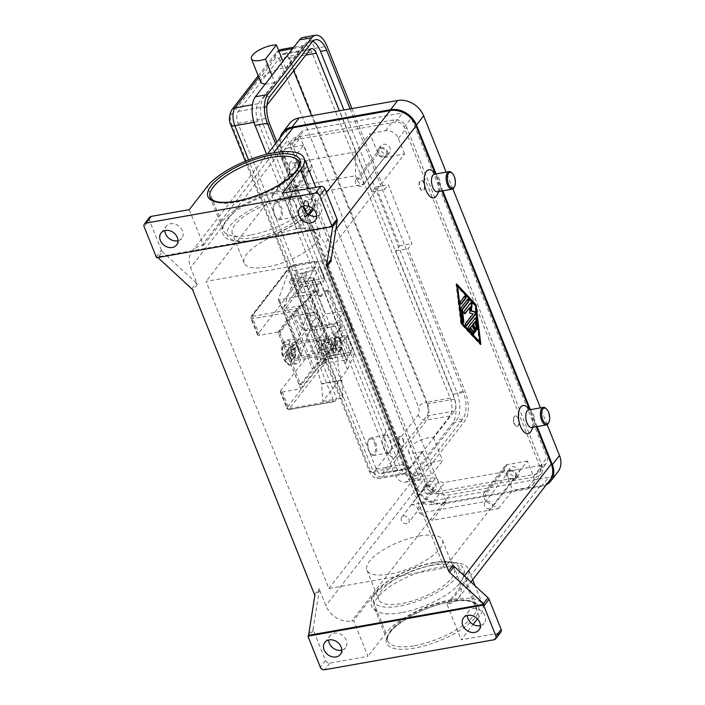 <?xml version="1.0" encoding="UTF-8"?>
<svg xmlns="http://www.w3.org/2000/svg" width="705" height="705" viewBox="0 0 705 705"><rect width="100%" height="100%" fill="white"/><g stroke="black" fill="none" stroke-linecap="round" stroke-linejoin="round"><path stroke-width="0.53" stroke-dasharray="3.52 2.64" d="M250.372 235.109A47.746 16.691 158.2 0 1 223.397 230.447A47.746 16.691 158.2 0 1 229.9 216.224A47.746 16.691 158.2 0 1 285.093 190.324A47.746 16.691 158.2 0 1 297.545 189.169A47.746 16.691 158.2 0 1 312.059 194.985A47.746 16.691 158.2 0 1 295.025 217.431A47.746 16.691 158.2 0 1 250.372 235.109M340.392 340.903A6.239 2.996 -100 0 1 340.647 348.684A6.239 2.996 -100 0 1 335.853 346.754A6.239 2.996 -100 0 1 335.395 339.466A6.239 2.996 -100 0 1 338.823 338.391A6.239 2.996 -100 0 1 340.392 340.903M339.951 340.621A7.129 3.419 -100 0 1 340.233 349.521A7.129 3.419 -100 0 1 338.594 350.984A7.129 3.419 -100 0 1 334.76 347.309A7.129 3.419 -100 0 1 336.109 336.937A7.129 3.419 -100 0 1 338.153 337.757A7.129 3.419 -100 0 1 339.951 340.621M290.451 357.312A12.479 5.984 80 0 0 297.157 363.745A12.479 5.984 80 0 0 299.528 345.609A12.479 5.984 80 0 0 292.813 339.167A12.479 5.984 80 0 0 290.451 357.312M285.825 358.131A12.479 5.984 80 0 0 286.494 359.62L284.952 359.894L284.071 359.321L287.252 355.205L289.931 361.894L291.227 360.22L288.548 353.54L294.716 352.447L296.012 350.773L293.677 350.35L295.474 348.032A12.479 5.984 80 0 0 294.901 346.428A12.479 5.984 80 0 0 294.232 344.93L290.495 346.322L287.314 350.438L284.635 343.749L283.339 345.424L286.019 352.103L292.178 351.019L290.883 352.685L287.05 354.201L285.252 356.519A12.479 5.984 80 0 0 285.825 358.131M288.548 353.54L291.738 349.424L295.474 348.032M335.527 347.168A7.129 3.419 -100 0 1 336.884 336.805A7.129 3.419 -100 0 1 340.718 340.48A7.129 3.419 -100 0 1 339.369 350.852A7.129 3.419 -100 0 1 335.527 347.168M334.655 336.805L334.567 336.488A2.494 1.41 -97 0 1 334.443 334.796A2.494 1.41 -97 0 1 334.972 333.509L336.435 333.333A2.494 1.41 83 0 0 335.906 334.611A2.494 1.41 83 0 0 336.029 336.311L337.307 340.885A2.494 1.41 -97 0 1 337.439 342.586A2.494 1.41 -97 0 1 336.911 343.864L335.739 344.014L335.924 341.053L334.655 336.805L318.105 295.421L315.117 290.989L311.751 295.016A1.78 0.626 158.2 0 1 309.892 296.047L330.98 348.781A1.78 0.626 -21.8 0 0 332.848 347.741L335.739 344.014M328.909 291.394L327.455 291.57A2.494 1.41 83 0 0 326.503 290.389A2.494 1.41 83 0 0 326.01 290.301A2.494 1.41 83 0 0 325.446 290.601L326.908 290.425A2.494 1.41 -97 0 1 327.473 290.116A2.494 1.41 -97 0 1 327.966 290.204A2.494 1.41 -97 0 1 328.909 291.394L342.066 324.265A2.494 1.41 -97 0 1 342.348 326.159A2.494 1.41 -97 0 1 341.793 327.649L340.33 327.825A2.494 1.41 83 0 0 340.885 326.336A2.494 1.41 83 0 0 340.603 324.45L342.066 324.265M314.65 291.28L315.814 291.139L297.598 310.447A106.085 37.092 -21.8 0 0 293.121 315.62L280.793 331.509A2.494 1.199 80 0 0 280.405 332.971A2.494 1.199 80 0 0 280.757 334.849L300.11 383.238L298.567 383.511A2.494 1.199 80 0 0 299.449 384.701A2.494 1.199 80 0 0 299.916 384.798A2.494 1.199 80 0 0 300.348 384.516L301.89 384.243L314.201 368.354A106.085 37.092 158.2 0 1 318.686 363.181L336.911 343.864M300.11 383.238A2.494 1.199 80 0 0 300.991 384.437A2.494 1.199 80 0 0 301.449 384.525A2.494 1.199 80 0 0 301.89 384.243M280.793 331.509L279.25 331.782A2.494 1.199 80 0 0 278.863 333.245A2.494 1.199 80 0 0 279.215 335.122L280.757 334.849M315.814 291.139A2.494 1.41 -97 0 1 316.378 290.83A2.494 1.41 -97 0 1 316.748 290.865A2.494 1.41 -97 0 1 317.655 291.747L319.709 295.501A2.494 1.41 83 0 0 320.608 296.373A2.494 1.41 83 0 0 320.978 296.417A2.494 1.41 83 0 0 321.542 296.109L320.079 296.285A2.494 1.41 -97 0 1 319.524 296.594A2.494 1.41 -97 0 1 319.145 296.558A2.494 1.41 -97 0 1 318.246 295.677L318.105 295.421M334.849 401.436A1.78 0.855 -100 0 1 334.531 401.647A1.78 0.855 -100 0 1 334.205 401.577A1.78 0.855 -100 0 1 333.58 400.722L288.9 408.627A1.78 0.855 80 0 0 289.526 409.482A1.78 0.855 80 0 0 289.852 409.552A1.78 0.855 80 0 0 290.169 409.349L334.849 401.436L336.787 398.933L342.956 397.84L341.758 380.11A28.526 13.677 -100 0 1 337.774 358.642A28.526 13.677 -100 0 1 342.207 341.916L352.579 328.539L345.38 310.544L335.007 323.921A28.526 13.677 -100 0 1 330.055 327.199A28.526 13.677 -100 0 1 324.767 326.115A28.526 13.677 -100 0 1 314.712 312.491L305.732 304.789L342.956 397.84M318.255 261.67L293.765 266.005A3.569 1.243 -21.8 0 0 289.385 268.226L251.13 317.55A1.78 1.436 37.8 0 1 252.055 315.725L290.301 266.402A1.78 0.626 158.2 0 1 292.496 265.291L317.479 260.718L318.255 261.67L324.899 278.263L300.4 282.599A3.569 1.243 -21.8 0 0 296.021 284.82L257.774 334.144A3.569 1.243 -21.8 0 0 257.545 334.928A3.569 1.243 -21.8 0 0 259.555 335.272L278.043 332.002L300.744 388.763L282.256 392.033A3.569 1.243 158.2 0 1 280.246 391.689A3.569 1.243 158.2 0 1 280.475 390.914L318.722 341.581A3.569 1.243 158.2 0 1 323.101 339.361L347.6 335.025L354.236 351.619L354.5 353.954L329.711 358.343A1.78 0.626 -21.8 0 0 327.525 359.453L289.27 408.785A1.78 0.626 -21.8 0 0 290.169 409.349M257.774 334.144L251.13 317.55A3.569 1.243 -21.8 0 0 250.901 318.334A3.569 1.243 -21.8 0 0 252.919 318.678L297.598 310.773A1.78 0.855 -100 0 1 297.351 309.433A1.78 0.855 -100 0 1 297.625 308.385L252.945 316.289A1.78 0.626 158.2 0 1 252.055 315.725M314.589 312.174L294.523 316.06A28.526 13.677 80 0 0 304.586 329.684A28.526 13.677 80 0 0 309.874 330.768A28.526 13.677 80 0 0 314.827 327.499L325.199 314.122L345.38 310.544M352.579 328.539L332.39 332.108L322.018 345.485A28.526 13.677 80 0 0 317.594 362.211A28.526 13.677 80 0 0 321.577 383.679L322.767 401.409L347.406 369.64L354.5 353.954M489.922 508.913A4.389 3.534 37.8 0 1 485.26 506.913A4.389 3.534 37.8 0 1 484.925 502.409A4.389 3.534 37.8 0 1 486.873 501.281A4.389 3.534 37.8 0 1 491.526 503.273A4.389 3.534 37.8 0 1 491.861 507.785A4.389 3.534 37.8 0 1 489.922 508.913M516.254 476.457A5.525 4.45 -142.2 0 0 518.695 475.038A5.525 4.45 -142.2 0 0 518.272 469.354A5.525 4.45 -142.2 0 0 512.403 466.842A5.525 4.45 -142.2 0 0 509.962 468.261A5.525 4.45 -142.2 0 0 510.385 473.945A5.525 4.45 -142.2 0 0 516.254 476.457M509.812 470.182A5.525 4.45 37.8 0 1 515.681 472.702A5.525 4.45 37.8 0 1 516.104 478.378A5.525 4.45 37.8 0 1 513.654 479.805A5.525 4.45 37.8 0 1 507.785 477.285A5.525 4.45 37.8 0 1 507.362 471.61A5.525 4.45 37.8 0 1 509.812 470.182M510.209 471.178A4.389 3.534 37.8 0 1 514.861 473.178A4.389 3.534 37.8 0 1 515.196 477.682A4.389 3.534 37.8 0 1 513.258 478.81A4.389 3.534 37.8 0 1 508.605 476.818A4.389 3.534 37.8 0 1 508.27 472.306A4.389 3.534 37.8 0 1 510.209 471.178M277.7 201.04A4.389 3.534 37.8 0 1 273.046 199.048A4.389 3.534 37.8 0 1 272.712 194.536A4.389 3.534 37.8 0 1 274.65 193.408A4.389 3.534 37.8 0 1 279.303 195.408A4.389 3.534 37.8 0 1 279.638 199.912A4.389 3.534 37.8 0 1 277.7 201.04M304.031 168.592A5.525 4.45 -142.2 0 0 306.472 167.173A5.525 4.45 -142.2 0 0 306.049 161.489A5.525 4.45 -142.2 0 0 300.18 158.977A5.525 4.45 -142.2 0 0 297.739 160.396A5.525 4.45 -142.2 0 0 298.162 166.08A5.525 4.45 -142.2 0 0 304.031 168.592M297.589 162.317A5.525 4.45 37.8 0 1 303.458 164.838A5.525 4.45 37.8 0 1 303.881 170.513A5.525 4.45 37.8 0 1 301.432 171.932A5.525 4.45 37.8 0 1 295.571 169.42A5.525 4.45 37.8 0 1 295.148 163.745A5.525 4.45 37.8 0 1 297.589 162.317M297.986 163.313A4.389 3.534 37.8 0 1 302.648 165.305A4.389 3.534 37.8 0 1 302.983 169.817A4.389 3.534 37.8 0 1 301.035 170.945A4.389 3.534 37.8 0 1 296.382 168.944A4.389 3.534 37.8 0 1 296.047 164.441A4.389 3.534 37.8 0 1 297.986 163.313M406.723 523.63A4.389 3.534 37.8 0 1 402.07 521.638A4.389 3.534 37.8 0 1 401.735 517.126A4.389 3.534 37.8 0 1 403.674 515.998A4.389 3.534 37.8 0 1 408.327 517.999A4.389 3.534 37.8 0 1 408.662 522.502A4.389 3.534 37.8 0 1 406.723 523.63M433.055 491.182A5.525 4.45 -142.2 0 0 435.496 489.755A5.525 4.45 -142.2 0 0 435.073 484.079A5.525 4.45 -142.2 0 0 429.213 481.559A5.525 4.45 -142.2 0 0 426.763 482.987A5.525 4.45 -142.2 0 0 427.186 488.662A5.525 4.45 -142.2 0 0 433.055 491.182M426.613 484.908A5.525 4.45 37.8 0 1 432.482 487.419A5.525 4.45 37.8 0 1 432.905 493.103A5.525 4.45 37.8 0 1 430.464 494.522A5.525 4.45 37.8 0 1 424.595 492.011A5.525 4.45 37.8 0 1 424.172 486.327A5.525 4.45 37.8 0 1 426.613 484.908M427.01 485.904A4.389 3.534 37.8 0 1 431.671 487.895A4.389 3.534 37.8 0 1 432.006 492.407A4.389 3.534 37.8 0 1 430.068 493.526A4.389 3.534 37.8 0 1 425.406 491.535A4.389 3.534 37.8 0 1 425.071 487.032A4.389 3.534 37.8 0 1 427.01 485.904M360.898 186.323A4.389 3.534 37.8 0 1 356.236 184.322A4.389 3.534 37.8 0 1 355.902 179.819A4.389 3.534 37.8 0 1 357.84 178.691A4.389 3.534 37.8 0 1 362.502 180.683A4.389 3.534 37.8 0 1 362.837 185.195A4.389 3.534 37.8 0 1 360.898 186.323M387.221 153.866A5.525 4.45 -142.2 0 0 389.671 152.447A5.525 4.45 -142.2 0 0 389.248 146.772A5.525 4.45 -142.2 0 0 383.379 144.252A5.525 4.45 -142.2 0 0 380.929 145.679A5.525 4.45 -142.2 0 0 381.352 151.355A5.525 4.45 -142.2 0 0 387.221 153.866M380.788 147.601A5.525 4.45 37.8 0 1 386.648 150.112A5.525 4.45 37.8 0 1 387.071 155.796A5.525 4.45 37.8 0 1 384.63 157.215A5.525 4.45 37.8 0 1 378.761 154.703A5.525 4.45 37.8 0 1 378.338 149.019A5.525 4.45 37.8 0 1 380.788 147.601M381.185 148.588A4.389 3.534 37.8 0 1 385.838 150.588A4.389 3.534 37.8 0 1 386.173 155.091A4.389 3.534 37.8 0 1 384.234 156.219A4.389 3.534 37.8 0 1 379.581 154.228A4.389 3.534 37.8 0 1 379.246 149.716A4.389 3.534 37.8 0 1 381.185 148.588M296.726 292.434A7.129 2.494 158.2 0 0 300.753 293.13A7.129 2.494 158.2 0 0 308.446 289.755A7.129 2.494 -21.8 0 0 310.006 287.746A7.129 2.494 -21.8 0 0 309.971 287.138A7.129 2.494 -21.8 0 0 303.194 287.182A7.129 2.494 -21.8 0 0 296.69 291.835L291.729 279.427A7.129 2.494 158.2 0 1 292.223 278.475A7.129 2.494 158.2 0 1 300.973 274.042A7.129 2.494 158.2 0 1 305.009 274.73A7.129 2.494 158.2 0 1 305.045 275.338A7.129 2.494 158.2 0 1 303.485 277.347L335.739 357.99A7.129 2.494 -21.8 0 0 337.298 355.99A7.129 2.494 -21.8 0 0 337.263 355.382A7.129 2.494 -21.8 0 0 333.236 354.685A7.129 2.494 -21.8 0 0 324.476 359.118A7.129 2.494 -21.8 0 0 323.983 360.07L319.021 347.662A7.129 2.494 158.2 0 1 325.525 343.018A7.129 2.494 158.2 0 1 332.302 342.974A7.129 2.494 158.2 0 1 332.337 343.582A7.129 2.494 158.2 0 1 330.777 345.582A7.129 2.494 -21.8 0 1 323.084 348.966A7.129 2.494 -21.8 0 1 319.057 348.27A7.129 2.494 -21.8 0 1 319.021 347.662L296.69 291.835A7.129 2.494 158.2 0 0 296.726 292.434L319.057 348.27M433.434 462.216A16.048 5.614 -21.8 0 0 417.66 474.447A16.048 5.614 -21.8 0 0 431.68 474.765L442.678 460.576A16.048 5.614 -21.8 0 0 433.434 462.216M260.718 82.071A16.048 5.614 158.2 0 1 276.492 69.839A16.048 5.614 158.2 0 1 285.736 68.2L302.278 46.865A13.369 6.415 -100 0 1 304.604 45.331A13.369 6.415 -100 0 1 311.795 52.232L450.125 398.078A13.369 6.415 -100 0 1 449.913 415.985L433.372 437.312A16.048 5.614 -21.8 0 0 424.128 438.951A16.048 5.614 -21.8 0 0 408.354 451.182A16.048 5.614 -21.8 0 0 422.374 451.5L431.68 474.765M285.736 68.2L282.943 61.22M271.945 75.409L274.738 82.388L258.197 103.723A13.369 6.415 -100 0 0 257.986 121.621L315.981 266.631L292.875 270.72A7.129 2.494 158.2 0 1 289.279 270.517A7.129 2.494 158.2 0 1 289.041 270.323L293.386 281.18A7.129 2.494 -21.8 0 0 293.615 281.374A7.129 2.494 -21.8 0 0 297.219 281.577L304.921 280.22L283.674 307.618L297.316 341.74L318.563 314.333L310.861 315.699A7.129 2.494 158.2 0 1 307.265 315.488A7.129 2.494 158.2 0 1 307.027 315.302L311.372 326.159A7.129 2.494 -21.8 0 0 311.61 326.344A7.129 2.494 -21.8 0 0 315.205 326.556L338.312 322.467L396.316 467.477L373.209 471.566A7.129 2.494 158.2 0 1 369.605 471.354A7.129 2.494 158.2 0 1 369.173 470.87A7.129 2.494 158.2 0 1 369.64 469.31A6.239 2.996 80 0 0 374.073 471.812L418.162 414.954A6.239 2.996 80 0 0 418.259 406.6L279.929 60.753A7.129 2.494 158.2 0 1 283.569 58.066A7.129 2.494 158.2 0 1 288.689 56.321L427.019 402.167A7.129 2.494 -21.8 0 0 421.898 403.921A7.129 2.494 -21.8 0 0 418.259 406.6M375.571 442.493A8.918 4.274 -100 0 1 373.879 455.448A8.918 4.274 -100 0 1 371.324 454.434A8.918 4.274 -100 0 1 369.085 450.848A8.918 4.274 -100 0 1 368.724 439.726A8.918 4.274 -100 0 1 370.768 437.893A8.918 4.274 -100 0 1 375.571 442.493M374.47 443.048A8.019 3.851 -100 0 1 375.069 452.407A8.019 3.851 -100 0 1 370.654 453.791A8.019 3.851 -100 0 1 368.636 450.574A8.019 3.851 -100 0 1 368.318 440.555A8.019 3.851 -100 0 1 374.47 443.048M390.2 439.902A8.918 4.274 -100 0 1 388.517 452.857A8.918 4.274 -100 0 1 385.961 451.843A8.918 4.274 -100 0 1 383.723 448.265A8.918 4.274 -100 0 1 383.361 437.135A8.918 4.274 -100 0 1 385.406 435.302A8.918 4.274 -100 0 1 390.2 439.902M386.402 449.949A14.267 6.838 80 0 0 389.988 455.677A14.267 6.838 80 0 0 397.832 453.227A14.267 6.838 80 0 0 396.774 436.571A14.267 6.838 80 0 0 385.82 432.147A14.267 6.838 80 0 0 386.402 449.949M403.084 439.065A5.349 2.564 -100 0 1 402.07 446.838A5.349 2.564 -100 0 1 399.189 444.079A5.349 2.564 -100 0 1 400.202 436.307A5.349 2.564 -100 0 1 403.084 439.065M402.775 439.118A5.349 2.564 -100 0 1 401.762 446.891A5.349 2.564 -100 0 1 398.88 444.132A5.349 2.564 -100 0 1 399.894 436.36A5.349 2.564 -100 0 1 402.775 439.118M545.873 408.38A8.918 4.274 -100 0 1 548.12 411.958A8.918 4.274 -100 0 1 548.481 423.088M528.688 409.949A8.918 4.274 -100 0 1 531.244 410.971A8.918 4.274 -100 0 1 533.482 414.549A8.918 4.274 -100 0 1 533.844 425.67A8.918 4.274 -100 0 1 531.799 427.503M527.217 407.129A14.267 6.838 -100 0 1 530.803 412.857A14.267 6.838 -100 0 1 531.385 430.658M514.121 423.74A5.349 2.564 -100 0 1 515.135 415.968A5.349 2.564 -100 0 1 518.016 418.726A5.349 2.564 -100 0 1 517.003 426.507A5.349 2.564 -100 0 1 514.121 423.74M518.325 418.673A5.349 2.564 80 0 0 515.443 415.915A5.349 2.564 80 0 0 514.43 423.687A5.349 2.564 80 0 0 517.311 426.446A5.349 2.564 80 0 0 518.325 418.673M274.8 215.113A8.918 4.274 80 0 0 277.039 218.691A8.918 4.274 80 0 0 279.594 219.713A8.918 4.274 80 0 0 281.277 206.75A8.918 4.274 80 0 0 276.483 202.159A8.918 4.274 80 0 0 274.439 203.992A8.918 4.274 80 0 0 274.8 215.113M274.351 214.831A8.019 3.851 80 0 0 276.369 218.056A8.019 3.851 80 0 0 280.775 216.673A8.019 3.851 80 0 0 280.185 207.305A8.019 3.851 80 0 0 274.025 204.82A8.019 3.851 80 0 0 274.351 214.831M289.429 212.522A8.918 4.274 80 0 0 291.676 216.1A8.918 4.274 80 0 0 294.223 217.122A8.918 4.274 80 0 0 295.915 204.168A8.918 4.274 80 0 0 291.121 199.568A8.918 4.274 80 0 0 289.076 201.401A8.918 4.274 80 0 0 289.429 212.522M292.108 214.214A14.267 6.838 80 0 0 295.695 219.942A14.267 6.838 80 0 0 303.538 217.484A14.267 6.838 80 0 0 302.48 200.837A14.267 6.838 80 0 0 291.535 196.413A14.267 6.838 80 0 0 292.108 214.214M304.904 208.345A5.349 2.564 80 0 0 307.777 211.103A5.349 2.564 80 0 0 308.79 203.331A5.349 2.564 80 0 0 305.917 200.572A5.349 2.564 80 0 0 304.904 208.345M308.482 203.384A5.349 2.564 -100 0 1 307.468 211.156A5.349 2.564 -100 0 1 304.595 208.398A5.349 2.564 -100 0 1 305.609 200.625A5.349 2.564 -100 0 1 308.482 203.384M454.187 187.345A8.918 4.274 80 0 0 453.835 176.224A8.918 4.274 80 0 0 451.588 172.646M437.505 191.769A8.918 4.274 80 0 0 439.559 189.936A8.918 4.274 80 0 0 439.197 178.814A8.918 4.274 80 0 0 436.95 175.228A8.918 4.274 80 0 0 434.403 174.214M432.932 171.394A14.267 6.838 -100 0 1 436.518 177.122A14.267 6.838 -100 0 1 437.091 194.924M423.723 182.992A5.349 2.564 80 0 0 420.85 180.233A5.349 2.564 80 0 0 419.836 188.006A5.349 2.564 80 0 0 422.709 190.764A5.349 2.564 80 0 0 423.723 182.992M424.031 182.939A5.349 2.564 80 0 0 421.158 180.18A5.349 2.564 80 0 0 420.145 187.953A5.349 2.564 80 0 0 423.018 190.711A5.349 2.564 80 0 0 424.031 182.939M401.392 612.698A47.746 16.691 158.2 0 1 388.94 613.852A47.746 16.691 158.2 0 1 374.425 608.036A47.746 16.691 158.2 0 1 391.46 585.591A47.746 16.691 158.2 0 1 436.122 567.913A47.746 16.691 158.2 0 1 463.088 572.575A47.746 16.691 158.2 0 1 456.584 586.798A47.746 16.691 158.2 0 1 401.392 612.698M419.422 536.003A40.617 14.197 158.2 0 1 442.361 539.968A40.617 14.197 158.2 0 1 427.873 559.065A40.617 14.197 158.2 0 1 389.883 574.099A40.617 14.197 158.2 0 1 366.944 570.134A40.617 14.197 158.2 0 1 381.44 551.037A40.617 14.197 158.2 0 1 419.422 536.003M431.213 565.472A40.617 14.197 158.2 0 1 454.152 569.437A40.617 14.197 158.2 0 1 439.656 588.525A40.617 14.197 158.2 0 1 401.674 603.559A40.617 14.197 158.2 0 1 378.735 599.602A40.617 14.197 158.2 0 1 393.223 580.506A40.617 14.197 158.2 0 1 431.213 565.472M296.602 228.922A40.617 14.197 -21.8 0 0 258.612 243.956A40.617 14.197 -21.8 0 0 244.124 263.053A40.617 14.197 -21.8 0 0 267.063 267.019A40.617 14.197 -21.8 0 0 305.045 251.985A40.617 14.197 -21.8 0 0 319.541 232.888A40.617 14.197 -21.8 0 0 296.602 228.922M255.28 237.55A40.617 14.197 158.2 0 1 232.333 233.584A40.617 14.197 158.2 0 1 246.829 214.496A40.617 14.197 158.2 0 1 284.811 199.453A40.617 14.197 158.2 0 1 307.759 203.419A40.617 14.197 158.2 0 1 293.262 222.516A40.617 14.197 158.2 0 1 255.28 237.55M494.108 639.761L499.299 633.072A3.569 2.873 -142.2 0 0 500.876 632.156M325.498 660.506A3.569 2.873 -142.2 0 0 327.279 662.541A3.569 2.873 -142.2 0 0 329.825 663.061L367.904 656.32L353.637 620.656L351.76 620.982A21.397 17.22 37.8 0 1 325.833 605.648L319.057 588.71A3.569 2.873 37.8 0 1 319.277 589.53A3.569 2.873 37.8 0 1 319.268 590.332L313.223 628.693A3.569 2.873 -142.2 0 0 313.214 629.495A3.569 2.873 -142.2 0 0 313.425 630.314L325.498 660.506L320.317 667.194M156.219 256.92L161.41 250.231A3.569 2.873 -142.2 0 0 161.833 251.015A3.569 2.873 -142.2 0 0 162.441 251.711L157.902 257.563M149.592 217.316A3.569 2.873 -142.2 0 0 149.354 217.695A3.569 2.873 -142.2 0 0 149.328 220.048L144.146 226.737M191.804 288.856L196.343 283.005A3.569 2.873 37.8 0 1 196.951 283.701A3.569 2.873 37.8 0 1 197.374 284.485L190.597 267.548A21.397 17.22 37.8 0 1 192.183 251.165A21.397 17.22 37.8 0 1 201.648 245.666L203.525 245.331L189.257 209.658M177.968 240.705A9.808 7.896 -142.2 0 0 181.775 238.299A9.808 7.896 -142.2 0 0 181.026 228.217A9.808 7.896 -142.2 0 0 170.61 223.758A9.808 7.896 -142.2 0 0 166.274 226.279A9.808 7.896 -142.2 0 0 164.891 230.561M480.396 625.608A9.808 7.896 -142.2 0 0 484.194 623.194A9.808 7.896 -142.2 0 0 483.445 613.121A9.808 7.896 -142.2 0 0 473.029 608.662A9.808 7.896 -142.2 0 0 468.693 611.182A9.808 7.896 -142.2 0 0 467.309 615.465M316.624 216.171A9.808 7.896 -142.2 0 0 320.431 213.756A9.808 7.896 -142.2 0 0 319.682 203.683A9.808 7.896 -142.2 0 0 309.266 199.224A9.808 7.896 -142.2 0 0 304.93 201.745A9.808 7.896 -142.2 0 0 303.547 206.019M341.731 650.142A9.808 7.896 -142.2 0 0 345.538 647.736A9.808 7.896 -142.2 0 0 344.789 637.655A9.808 7.896 -142.2 0 0 334.373 633.196A9.808 7.896 -142.2 0 0 330.037 635.716A9.808 7.896 -142.2 0 0 328.653 639.999M332.725 225.864L157.312 256.902L156.669 257.739M157.858 257.528A3.569 2.873 37.8 0 1 157.312 256.902M283.595 133.28A21.397 17.22 -142.2 0 0 282.009 149.654L417.237 487.754A21.397 17.22 -142.2 0 0 443.172 503.097L540.233 485.921A21.397 17.22 -142.2 0 0 549.697 480.422M161.41 250.231L149.328 220.048M477.452 618.867L479.224 616.584A53.985 18.876 -21.8 0 0 482.696 604.793A53.985 18.876 -21.8 0 0 439.118 602.625A53.985 18.876 -21.8 0 0 385.917 633.099L367.904 656.32M499.299 633.072L461.211 639.814L473.134 624.436M453.095 564.996L459.863 581.925A21.397 17.22 37.8 0 1 458.285 598.307A21.397 17.22 37.8 0 1 448.821 603.806L446.944 604.141L461.211 639.814M536.346 426.701L529.314 409.138M442.053 190.967L435.029 173.395M282.555 193.152L296.823 228.825L298.708 228.49A21.397 17.22 37.8 0 1 324.635 243.833L331.412 260.762M203.525 245.331L221.537 222.11A53.985 18.876 158.2 0 1 274.73 191.637A53.985 18.876 158.2 0 1 318.308 193.804A53.985 18.876 158.2 0 1 314.835 205.596L312.632 208.442M308.147 214.214L296.823 228.825M446.944 604.141L464.956 580.911A53.985 18.876 -21.8 0 0 468.428 569.12A53.985 18.876 -21.8 0 0 424.851 566.952A53.985 18.876 -21.8 0 0 371.65 597.426L353.637 620.656M321.595 260.973L444.423 568.054L328.874 588.499L206.045 281.418L321.595 260.973L404.582 153.954L384.551 157.497A5.349 4.309 37.8 0 1 378.065 153.664L370.002 133.501L355.743 151.892L289.491 163.622L289.217 187.486L291.077 192.139A5.349 4.309 37.8 0 1 290.68 196.237A5.349 4.309 37.8 0 1 288.31 197.612L363.806 184.252A5.349 4.309 37.8 0 1 357.32 180.418L355.461 175.765L355.743 151.892M196.343 283.005L162.441 251.711M289.217 187.486L355.461 175.765M411.138 504.692A5.349 4.309 37.8 0 1 417.616 508.525L419.484 513.178L485.727 501.458L483.868 496.805A5.349 4.309 37.8 0 1 484.264 492.707A5.349 4.309 37.8 0 1 486.626 491.332L411.138 504.692L431.883 477.937A5.349 4.309 37.8 0 1 438.369 481.771L446.432 501.934L432.165 520.325L498.417 508.605L485.727 501.458M419.484 513.178L432.165 520.325M498.417 508.605L512.676 490.213L528.08 487.481A10.698 8.61 -142.2 0 0 532.813 484.732A10.698 8.61 -142.2 0 0 533.606 476.545L527.402 461.035L444.423 568.054M439.453 493.791L536.514 476.615A10.698 8.61 -142.2 0 0 541.246 473.866A10.698 8.61 -142.2 0 0 542.03 465.67L406.803 127.579A10.698 8.61 -142.2 0 0 393.839 119.903L296.779 137.078A10.698 8.61 -142.2 0 0 292.046 139.828A10.698 8.61 -142.2 0 0 291.253 148.024L426.481 486.115A10.698 8.61 -142.2 0 0 439.453 493.791L431.019 504.657L446.432 501.934M527.402 461.035L507.371 464.577A5.349 4.309 -142.2 0 0 505.009 465.952A5.349 4.309 -142.2 0 0 504.613 470.05L512.676 490.213M422.374 451.5L405.833 472.835A13.369 6.415 -100 0 1 403.507 474.368A13.369 6.415 -100 0 1 396.316 467.477M274.738 82.388A16.048 5.614 158.2 0 1 265.265 84.018M315.981 266.631L313.064 270.394L266.64 154.316M303.203 37.427A21.397 10.258 -100 0 1 314.712 48.469L372.09 191.927L375.976 186.904L399.55 245.842L395.664 250.857L453.042 394.315A21.397 10.258 -100 0 1 452.707 422.965L408.618 479.814A21.397 10.258 -100 0 1 404.908 482.273A21.397 10.258 -100 0 1 393.399 471.24L335.395 326.23L338.312 322.467M433.372 437.312L442.678 460.576M312.747 41.304A20.507 9.835 80 0 0 309.477 40.802A20.507 9.835 80 0 0 305.917 43.155L263.776 97.501A20.507 9.835 80 0 0 263.458 124.952L399.929 466.146A20.507 9.835 80 0 0 410.953 476.721A20.507 9.835 80 0 0 414.514 474.368L456.655 420.021A20.507 9.835 80 0 0 456.981 392.57L343.961 110.006M350.121 108.914L463.141 391.478A20.507 9.835 -100 0 1 462.815 418.929L420.682 473.275A20.507 9.835 -100 0 1 417.113 475.628A20.507 9.835 -100 0 1 406.089 465.062L276.862 141.961M266.957 105.16L265.908 106.508A8.918 4.274 80 0 0 265.767 118.44L404.097 464.295A8.918 4.274 80 0 0 408.891 468.896A8.918 4.274 80 0 0 410.442 467.864L454.522 411.015A8.918 4.274 80 0 0 454.663 399.083L339.369 110.817M293.641 70.738L288.601 58.136A8.918 4.274 80 0 0 283.807 53.536A8.918 4.274 80 0 0 282.264 54.558L238.175 111.416A8.918 4.274 80 0 0 238.034 123.349L376.364 469.204A8.918 4.274 80 0 0 381.158 473.795A8.918 4.274 80 0 0 382.709 472.773L426.798 415.924A8.918 4.274 80 0 0 426.939 403.983L311.636 115.726M372.09 191.927L384.419 189.742L388.305 184.728L411.879 243.657L407.983 248.68L465.371 392.139A21.397 10.258 -100 0 1 465.036 420.779L420.947 477.637A21.397 10.258 -100 0 1 417.228 480.087A21.397 10.258 -100 0 1 405.727 469.054L275.567 143.635M351.954 108.588L384.419 189.742M395.664 250.857L407.983 248.68M399.55 245.842L411.879 243.657M375.976 186.904L388.305 184.728M311.372 326.159L300.683 355.258A1.78 0.626 -21.8 0 0 300.674 355.461A1.78 0.626 -21.8 0 0 301.678 355.637L331.279 350.403A1.78 0.626 -21.8 0 0 333.465 349.292L342.718 337.263L316.739 341.722L327.693 327.587L335.395 326.23M297.316 341.74L307.027 315.302M313.064 270.394L305.362 271.76L294.408 285.886L320.387 281.436L311.134 293.465A1.78 0.626 158.2 0 1 308.949 294.567L279.347 299.81A1.78 0.626 158.2 0 1 278.343 299.634A1.78 0.626 158.2 0 1 278.352 299.431L289.041 270.323M304.921 280.22L318.563 314.333M293.386 281.18L283.674 307.618M316.739 341.722L294.408 285.886M327.693 327.587L305.362 271.76M300.744 388.763L315.012 370.372L314.21 368.345L292.311 313.61L278.043 332.002M330.98 348.781L317.224 363.357A107.865 37.717 -21.8 0 0 312.403 368.962L300.348 384.516M320.079 296.285L325.446 290.601M327.455 291.57L340.603 324.45M340.33 327.825L334.972 333.509M279.25 331.782L291.315 316.228A107.865 37.717 158.2 0 1 296.135 310.623L309.892 296.047M293.677 350.35L292.434 347.248L294.769 347.671L293.474 349.345L287.314 350.438M293.474 349.345L292.231 346.243L284.635 343.749M291.227 360.22L295.959 355.549L294.716 352.447M283.339 345.424L290.936 347.918L292.178 351.019M295.959 355.549L289.931 361.894M286.494 359.62L288.292 357.303L292.117 355.787L293.421 354.121L287.252 355.205M293.421 354.121L294.655 357.224M290.936 347.918L292.231 346.243M286.019 352.103L282.705 356.598C280.414 351.152 281.674 341.238 286.653 340.259A12.479 5.984 -100 0 1 292.698 345.203M293.932 348.305A12.479 5.984 -100 0 1 290.998 364.837C289.702 366.106 287.358 364.406 283.956 359.735L284.071 359.321A10.698 5.129 -100 0 0 291.006 362.123A10.698 5.129 -100 0 0 291.738 349.424M290.495 346.322A10.698 5.129 -100 0 0 283.56 343.52A10.698 5.129 -100 0 0 282.828 356.219L283.71 356.792L285.252 356.519M287.05 354.201L288.292 357.303M292.117 355.787L290.883 352.685M294.769 347.671L296.012 350.773M294.232 344.93L292.434 347.248M288.354 147.953A10.698 8.61 -142.2 0 0 283.621 150.703A10.698 8.61 -142.2 0 0 282.828 158.889L289.032 174.399L309.063 170.857A5.349 4.309 -142.2 0 0 311.425 169.482A5.349 4.309 -142.2 0 0 311.821 165.384L303.758 145.221L288.354 147.953L296.779 137.078M289.64 123.437A21.397 17.22 -142.2 0 0 288.063 139.819L423.908 479.471A21.397 17.22 -142.2 0 0 449.843 494.813L548.446 477.364A21.397 17.22 -142.2 0 0 557.911 471.857M547.159 424.648L540.444 407.869M452.866 188.905L446.159 172.135M436.236 477.285A7.129 5.737 -142.2 0 0 444.881 482.405L543.485 464.956A7.129 5.737 -142.2 0 0 546.639 463.123A7.129 5.737 -142.2 0 0 547.159 457.66L411.315 118.008A7.129 5.737 -142.2 0 0 402.67 112.897L304.067 130.346A7.129 5.737 -142.2 0 0 300.912 132.179A7.129 5.737 -142.2 0 0 300.392 137.642L436.236 477.285L429.107 486.485L293.254 146.834A7.129 5.737 37.8 0 1 293.782 141.379A7.129 5.737 37.8 0 1 296.937 139.546L395.54 122.097A7.129 5.737 37.8 0 1 404.185 127.208L540.03 466.86A7.129 5.737 37.8 0 1 539.501 472.315A7.129 5.737 37.8 0 1 536.355 474.148L437.752 491.596A7.129 5.737 37.8 0 1 429.107 486.485M279.947 137.977A21.397 17.22 -142.2 0 0 280.934 149.019L416.778 488.662A21.397 17.22 -142.2 0 0 442.714 504.004L541.317 486.556A21.397 17.22 -142.2 0 0 546.243 484.873M537.113 426.569L530.354 409.658M442.828 190.826L436.06 173.915M469.724 306.983L469.107 313.073L472.517 313.963L465.044 323.604A1.339 0.643 80 0 0 464.939 325.146A1.339 0.643 80 0 0 465.741 326.08A1.339 0.643 80 0 0 465.97 325.93L466.023 325.869M470.861 302.683A1.339 0.643 80 0 0 470.526 302.568A1.339 0.643 80 0 0 470.297 302.727L463.626 311.337A1.339 0.643 80 0 0 463.52 312.87A1.339 0.643 80 0 0 464.322 313.813A1.339 0.643 80 0 0 464.551 313.663L464.604 313.593M469.724 312.967L469.107 313.073M473.134 313.857L472.517 313.963M467.732 299.317A1.339 0.643 80 0 0 467.397 299.202A1.339 0.643 80 0 0 467.168 299.361L460.55 307.891A1.339 0.643 80 0 0 460.356 309.019L461.872 321.524A1.339 0.643 80 0 0 462.762 322.881A1.339 0.643 80 0 0 463.035 322.661M456.761 284.864L456.038 284.089L460.841 323.736L480.228 344.569L480.123 343.688M479.303 342.242L474.87 305.644L456.972 286.415M456.655 283.974L456.038 284.089M480.845 344.463L480.228 344.569M461.458 323.621L460.841 323.736M475.487 305.538L474.87 305.644M464.745 296.109A1.339 0.643 80 0 0 464.41 296.003A1.339 0.643 80 0 0 464.181 296.153L459.81 301.793A1.339 0.643 80 0 0 459.704 303.335A1.339 0.643 80 0 0 460.506 304.278A1.339 0.643 80 0 0 460.735 304.119L460.788 304.058M475.32 318.087A1.339 0.643 80 0 0 474.994 317.973A1.339 0.643 80 0 0 474.756 318.131L468.023 326.812A1.339 0.643 80 0 0 468.305 329.094L472.782 333.906A1.339 0.643 80 0 0 473.196 334.099A1.339 0.643 80 0 0 473.478 333.879M471.839 325.419L474.165 331.235A1.339 0.643 80 0 0 474.879 331.932A1.339 0.643 80 0 0 475.161 331.711M474.844 321.542L475.681 328.407A1.339 0.643 80 0 0 476.562 329.764A1.339 0.643 80 0 0 476.844 329.535M289.491 163.622L303.758 145.221M404.582 153.954L398.378 138.444A10.698 8.61 -142.2 0 0 385.415 130.778L370.002 133.501M289.032 174.399L206.045 281.418M328.874 588.499L411.852 481.48L418.056 496.99A10.698 8.61 -142.2 0 0 431.019 504.657M411.852 481.48L431.883 477.937M305.732 304.789L299.572 305.873L336.787 398.933L322.767 401.409M332.39 332.108L347.406 369.64M294.399 315.752L285.551 308.358L310.182 276.589L325.199 314.122M321.7 383.987L341.881 380.418M285.551 308.358L299.572 305.873L297.625 308.385M317.285 260.903L310.182 276.589M297.598 310.773L333.58 400.722M324.538 279.048L323.049 282.062A1.78 0.626 158.2 0 1 320.766 283.322L299.59 287.067L294.408 293.756L318.149 290.566A1.78 0.626 158.2 0 1 319.021 290.76A1.78 0.626 158.2 0 1 319.004 290.998L317.303 294.761L312.218 282.044L319.453 266.331L324.538 279.048L324.899 278.263M347.107 335.836L352.333 348.526L345.23 364.212L340.004 351.522L341.705 347.759A1.78 0.626 -21.8 0 0 341.731 347.521A1.78 0.626 -21.8 0 0 340.85 347.327L317.109 350.526L322.291 343.837L343.467 340.083A1.78 0.626 -21.8 0 0 345.75 338.823L347.107 335.836L352.192 348.552L350.834 351.539A1.78 0.626 158.2 0 1 348.552 352.808L327.384 356.554L322.194 363.242L345.935 360.052A1.78 0.626 158.2 0 1 346.816 360.246A1.78 0.626 158.2 0 1 346.789 360.484L345.089 364.238M347.6 335.025L347.248 335.809M315.012 370.372L334.135 352.562L340.004 351.522M334.135 352.562L311.434 295.792L292.311 313.61M317.303 294.761L311.434 295.792M312.218 282.044L313.919 278.281A1.78 0.626 -21.8 0 0 313.937 278.043A1.78 0.626 -21.8 0 0 313.064 277.849L289.314 281.039L294.505 274.351L315.681 270.605A1.78 0.626 -21.8 0 0 317.964 269.345L319.453 266.331M322.291 343.837L327.384 356.554M317.109 350.526L322.194 363.242M289.314 281.039L294.408 293.756M294.505 274.351L299.59 287.067M324.397 279.074L319.312 266.358M323.983 360.07L335.739 357.99M303.485 277.347L291.729 279.427M298.567 383.511L279.215 335.122M326.908 290.425L321.542 296.109M336.435 333.333L341.793 327.649M325.639 349.645A8.918 4.274 -100 0 1 327.332 336.682A8.918 4.274 -100 0 1 332.125 341.282A8.918 4.274 -100 0 1 330.433 354.236A8.918 4.274 -100 0 1 325.639 349.645M298.224 347.274A8.918 4.274 80 0 0 293.43 342.683A8.918 4.274 80 0 0 291.747 355.637A8.918 4.274 80 0 0 296.541 360.237A8.918 4.274 80 0 0 298.224 347.274M331.473 342.119A7.129 3.419 -100 0 1 330.125 352.482A7.129 3.419 -100 0 1 326.292 348.808A7.129 3.419 -100 0 1 327.64 338.435A7.129 3.419 -100 0 1 331.473 342.119M297.58 348.111A7.129 3.419 -100 0 1 296.232 358.484A7.129 3.419 -100 0 1 292.39 354.8A7.129 3.419 -100 0 1 293.747 344.437A7.129 3.419 -100 0 1 297.58 348.111M433.152 562.96A45.966 16.074 158.2 0 1 456.161 577.492A45.966 16.074 158.2 0 1 399.726 606.071A45.966 16.074 158.2 0 1 376.726 591.548A45.966 16.074 158.2 0 1 433.152 562.96M297.157 363.745L290.998 364.837A12.479 5.984 -100 0 1 284.952 359.894M318.722 341.581L325.366 358.175A1.78 1.436 -142.2 0 0 327.525 359.453M282.256 392.033L288.9 408.627A3.569 1.243 158.2 0 1 286.882 408.283A3.569 1.243 158.2 0 1 287.111 407.508A1.78 1.436 -142.2 0 0 289.27 408.785M323.101 339.361L329.737 355.954A1.78 0.855 -100 0 1 329.993 357.294A1.78 0.855 -100 0 1 329.711 358.343M290.301 266.402A1.78 1.436 -142.2 0 0 289.385 268.226L296.021 284.82M259.555 335.272L252.919 318.678A1.78 0.855 -100 0 1 252.672 317.338A1.78 0.855 -100 0 1 252.945 316.289M292.496 265.291A1.78 0.855 -100 0 1 292.804 265.089A1.78 0.855 -100 0 1 293.13 265.15A1.78 0.855 -100 0 1 293.765 266.005L300.4 282.599M335.007 323.921L314.827 327.499M322.018 345.485L342.207 341.916M450.125 398.078L427.019 402.167A13.369 6.415 -100 0 1 426.807 420.074L382.718 476.924A13.369 6.415 -100 0 1 380.4 478.457A13.369 6.415 -100 0 1 373.209 471.566L315.205 326.556M310.861 315.699L297.219 281.577M279.929 60.753A6.239 2.996 80 0 0 275.488 58.251L231.407 115.109A6.239 2.996 80 0 0 231.302 123.463A7.129 2.494 -21.8 0 0 230.843 125.014M231.302 123.463L369.64 469.31M275.488 58.251A7.129 5.737 37.8 0 1 275.54 53.545A7.129 5.737 37.8 0 1 276.016 52.787A7.129 5.737 37.8 0 1 278.863 51.016M231.407 115.109A7.129 5.737 37.8 0 1 231.451 110.394A7.129 5.737 37.8 0 1 231.927 109.645M405.833 472.835L382.718 476.924A7.129 5.737 37.8 0 1 377.633 475.875A7.129 5.737 37.8 0 1 374.073 471.812M449.913 415.985L426.807 420.074A7.129 5.737 37.8 0 1 421.722 419.026A7.129 5.737 37.8 0 1 418.162 414.954M286.759 196.951A45.966 16.074 158.2 0 1 309.768 211.474A45.966 16.074 158.2 0 1 253.333 240.061A45.966 16.074 158.2 0 1 230.332 225.529A45.966 16.074 158.2 0 1 286.759 196.951M414.584 645.683A47.746 16.691 -21.8 0 0 459.246 628.005A47.746 16.691 -21.8 0 0 476.28 605.56A47.746 16.691 -21.8 0 0 449.314 600.898A47.746 16.691 -21.8 0 0 404.652 618.576A47.746 16.691 -21.8 0 0 387.618 641.021A47.746 16.691 -21.8 0 0 414.584 645.683M414.558 648.071A49.526 17.317 158.2 0 1 389.768 632.411A49.526 17.317 158.2 0 1 450.583 601.612A49.526 17.317 158.2 0 1 475.364 617.272A49.526 17.317 158.2 0 1 414.558 648.071M312.059 194.985L298.867 162A47.746 16.691 158.2 0 1 281.833 184.446A47.746 16.691 158.2 0 1 237.18 202.124A47.746 16.691 158.2 0 1 210.205 197.462L223.397 230.447M319.268 590.332L314.73 596.183M308.684 634.544L313.223 628.693M313.425 630.314L308.244 637.003M197.374 284.485L192.835 290.337M417.237 487.754L325.833 605.648M314.518 594.562L319.057 588.71M282.009 149.654L190.597 267.548M329.825 663.061L324.635 669.75M335.906 229.301L324.635 243.833M464.454 576.003L459.863 581.925M314.835 205.596L308.059 188.64M540.233 485.921L448.821 603.806M443.172 503.097L351.76 620.982M479.224 616.584L464.956 580.911M221.537 222.11L207.27 186.437M385.917 633.099L371.65 597.426M326.459 192.703L313.575 209.315M309.231 214.919L298.708 228.49M201.648 245.666L273.611 152.853M378.065 153.664L357.32 180.418M384.551 157.497L363.806 184.252M438.369 481.771L417.616 508.525M528.08 487.481L536.514 476.615M504.613 470.05L483.868 496.805M281.489 49.42A13.369 6.415 -100 0 1 288.689 56.321L311.795 52.232M258.788 77.242L278.951 51.236M292.875 270.72L248.583 159.991M257.986 121.621L253.994 122.326M258.197 103.723L252.434 104.737M292.769 48.548L302.278 46.865M269.618 123.86L263.458 124.952M406.089 465.062L399.929 466.146M420.682 473.275L414.514 474.368M462.815 418.929L456.655 420.021M463.141 391.478L456.981 392.57M312.077 42.062L305.917 43.155M269.945 96.409L263.776 97.501M376.364 469.204L404.097 464.295M238.034 123.349L265.767 118.44M382.709 472.773L410.442 467.864M426.798 415.924L454.522 411.015M426.939 403.983L454.663 399.083M314.712 48.469L327.041 46.283M453.042 394.315L465.371 392.139M452.707 422.965L465.036 420.779M408.618 479.814L420.947 477.637M393.399 471.24L405.727 469.054M288.601 58.136L305.776 55.096M238.175 111.416L265.908 106.508M282.264 54.558L309.988 49.65M300.683 355.258L278.352 299.431M333.465 349.292L332.848 347.741M342.674 337.422L320.343 281.586M311.751 295.016L311.134 293.465M301.678 355.637L279.347 299.81M331.279 350.403L308.949 294.567M342.313 337.193L319.982 281.365M296.135 310.623L317.224 363.357M335.924 341.053L337.307 340.885M283.71 356.792A12.479 5.984 -100 0 1 286.653 340.259L292.813 339.167M282.828 158.889L291.253 148.024M533.606 476.545L542.03 465.67M416.778 488.662L423.908 479.471M280.934 149.019L288.063 139.819M541.317 486.556L548.446 477.364M442.714 504.004L449.843 494.813M293.254 146.834L300.392 137.642M296.937 139.546L304.067 130.346M395.54 122.097L402.67 112.897M404.185 127.208L411.315 118.008M540.03 466.86L547.159 457.66M536.355 474.148L543.485 464.956M437.752 491.596L444.881 482.405M464.242 311.222L463.626 311.337M470.914 302.612L470.297 302.727M465.661 323.498L465.044 323.604M467.776 299.246L467.168 299.361M462.489 321.418L461.872 321.524M460.973 308.913L460.356 309.019M461.158 307.785L460.55 307.891M460.427 301.687L459.81 301.793M464.798 296.047L464.181 296.153M475.373 318.017L474.756 318.131M476.289 328.292L475.681 328.407M474.782 331.13L474.165 331.235M473.39 333.8L472.782 333.906M468.922 328.988L468.305 329.094M468.64 326.697L468.023 326.812M385.415 130.778L393.839 119.903M311.821 165.384L291.077 192.139M309.063 170.857L288.31 197.612M418.056 496.99L426.481 486.115M507.371 464.577L486.626 491.332M398.378 138.444L406.803 127.579M294.523 316.06L314.712 312.491M341.758 380.11L321.577 383.679M280.475 390.914L287.111 407.508L325.366 358.175A3.569 1.243 158.2 0 1 329.737 355.954L354.236 351.619M343.467 340.083L348.552 352.808M345.75 338.823L350.834 351.539M340.85 347.327L345.935 360.052M341.705 347.759L346.789 360.484M313.919 278.281L319.004 290.998M313.064 277.849L318.149 290.566M315.681 270.605L320.766 283.322M317.964 269.345L323.049 282.062M291.315 316.228L312.403 368.962M297.598 310.447L318.686 363.181M317.655 291.747L316.263 291.914M318.246 295.677L319.709 295.501M336.029 336.311L334.567 336.488M388.94 613.852C384.172 614.548 372.31 611.076 371.694 606.009C365.375 590.534 403.815 567.551 433.778 562.555C441.092 561.25 447.358 561.039 452.548 561.911L457.122 563.189C459.748 563.974 461.925 565.992 463.67 569.226C466.719 573.315 460.515 584.013 456.584 586.798M229.9 216.224C225.811 219.281 219.863 229.451 222.815 233.796C224.569 237.039 226.754 239.057 229.389 239.841L234.042 241.128C239.215 241.982 245.446 241.762 252.716 240.467C282.67 235.444 321.119 212.513 314.791 197.012C313.937 191.822 302.621 188.561 297.545 189.169M340.647 348.684L340.233 349.521M336.884 336.805L336.109 336.937M326.01 290.301L327.473 290.116M299.916 384.798L301.449 384.525M320.978 296.417L319.524 296.594M315.117 290.989L316.378 290.83M280.246 391.689L286.882 408.283C287.887 409.579 288.874 410.002 289.852 409.552L334.531 401.647M257.545 334.928L250.901 318.334L251.262 316.184L289.517 266.86L292.804 265.089L317.479 260.718M330.055 327.199L309.874 330.768M518.695 475.038L516.104 478.378M515.196 477.682L491.861 507.785M306.472 167.173L303.881 170.513M302.983 169.817L279.638 199.912M435.496 489.755L432.905 493.103M432.006 492.407L408.662 522.502M389.671 152.447L387.071 155.796M386.173 155.091L362.837 185.195M305.009 274.73L309.971 287.138M332.302 342.974L337.263 355.382M408.354 451.182L417.66 474.447M245.358 161.286L369.173 470.87C369.332 472.024 370.654 473.901 373.139 476.492C373.218 477.444 375.633 478.096 380.4 478.457L403.507 474.368M370.654 453.791L371.324 454.434M388.517 452.857L373.879 455.448M385.961 451.843L389.988 455.677M529.94 409.728L531.244 410.971M277.039 218.691L276.369 218.056M294.223 217.122L279.594 219.713M295.695 219.942L291.676 216.1M436.95 175.228L435.655 173.994M442.361 539.968L454.152 569.437M244.124 263.053L232.333 233.584M463.088 572.575L476.28 605.56C476.351 604.749 475.038 603.621 472.324 602.176C467.582 600.272 460.224 600.149 450.266 601.814C435.672 604.582 421.625 609.869 408.133 617.703L397.426 625.106C392.623 629.107 389.521 632.711 388.111 635.919C387.186 638.8 387.019 640.501 387.618 641.021L374.425 608.036M161.084 232.967L166.274 226.279M463.511 617.871L468.693 611.182M299.748 208.433L304.93 201.745M324.846 642.405L330.037 635.716M340.348 654.425L345.538 647.736M315.241 220.445L320.431 213.756M479.003 629.882L484.194 623.194M176.585 244.987L181.775 238.299M458.285 598.307L470.94 581.986M307.759 203.419L319.541 232.888M366.944 570.134L378.735 599.602M482.696 604.793L475.117 585.846M472.676 579.748L468.428 569.12M318.308 193.804L315.708 187.283M439.559 189.936L438.757 191.549M289.076 201.401L291.535 196.413M276.483 202.159L291.121 199.568M274.025 204.82L274.439 203.992M533.844 425.67L533.05 427.283M383.361 437.135L385.82 432.147M385.406 435.302L370.768 437.893M368.318 440.555L368.724 439.726M258.197 75.77L276.016 52.787L278.642 50.469M417.113 475.628L410.953 476.721M315.646 39.709L309.477 40.802M381.158 473.795L408.891 468.896M404.908 482.273L417.228 480.087M283.807 53.536L311.539 48.627M304.604 45.331L293.782 47.244M278.343 299.634L300.674 355.461M320.387 281.436L342.718 337.263M192.183 251.165L267.424 154.122M283.621 150.703L292.046 139.828M532.813 484.732L541.246 473.866M293.782 141.379L300.912 132.179M539.501 472.315L546.639 463.123M464.939 313.707L464.322 313.813M471.143 302.463L470.526 302.568M466.358 325.974L465.741 326.08M468.014 299.096L467.397 299.202M463.379 322.767L462.762 322.881M461.123 304.163L460.506 304.278M465.027 295.888L464.41 296.003M475.602 317.867L474.994 317.973M477.179 329.649L476.562 329.764M475.496 331.817L474.879 331.932M473.813 333.994L473.196 334.099M311.425 169.482L290.68 196.237M505.009 465.952L484.264 492.707M355.902 179.819L379.246 149.716M378.338 149.019L380.929 145.679M401.735 517.126L425.071 487.032M424.172 486.327L426.763 482.987M272.712 194.536L296.047 164.441M295.148 163.745L297.739 160.396M484.925 502.409L508.27 472.306M507.362 471.61L509.962 468.261M346.816 360.246L341.731 347.521M319.021 290.76L313.937 278.043M339.369 350.852L338.594 350.984M338.823 338.391L338.153 337.757M327.332 336.682L293.43 342.683M330.125 352.482L296.232 358.484M327.64 338.435L293.747 344.437M330.433 354.236L296.541 360.237"/><path stroke-width="1.06" d="M276.43 44.935A16.048 5.614 -21.8 0 0 267.186 46.574A16.048 5.614 -21.8 0 0 251.412 58.806A16.048 5.614 -21.8 0 0 265.433 59.123L276.43 44.935L282.943 61.22L299.484 39.885A21.397 10.258 -100 0 1 303.203 37.427L315.532 35.25A21.397 10.258 -100 0 1 327.041 46.283L351.954 108.588M548.887 422.251L548.481 423.079A8.918 4.274 -100 0 1 546.428 424.912A8.918 4.274 -100 0 1 541.634 420.321A8.918 4.274 -100 0 1 543.326 407.358A8.918 4.274 -100 0 1 545.873 408.38L546.551 409.015A8.019 3.851 -100 0 1 548.569 412.24A8.019 3.851 -100 0 1 548.887 422.251A8.019 3.851 -100 0 1 542.735 419.766A8.019 3.851 -100 0 1 542.136 410.398A8.019 3.851 -100 0 1 546.551 409.015M546.428 424.912L531.799 427.503A8.918 4.274 -100 0 1 526.996 422.912A8.918 4.274 -100 0 1 528.688 409.949L543.326 407.358M533.05 427.283L531.385 430.658A14.267 6.838 -100 0 1 520.431 426.234A14.267 6.838 -100 0 1 519.374 409.587A14.267 6.838 -100 0 1 527.217 407.129L529.94 409.728M452.258 173.28L451.588 172.646A8.918 4.274 80 0 0 449.041 171.623A8.918 4.274 80 0 0 447.349 184.578A8.918 4.274 80 0 0 452.143 189.178A8.918 4.274 80 0 0 454.187 187.345L454.602 186.517A8.019 3.851 80 0 0 454.276 176.506A8.019 3.851 80 0 0 452.258 173.28A8.019 3.851 80 0 0 447.851 174.664A8.019 3.851 80 0 0 448.442 184.031A8.019 3.851 80 0 0 454.602 186.517M449.041 171.623L434.403 174.214A8.918 4.274 80 0 0 432.711 187.169A8.918 4.274 80 0 0 437.505 191.769L452.143 189.178M438.757 191.549L437.091 194.924A14.267 6.838 -100 0 1 426.146 190.5A14.267 6.838 -100 0 1 425.089 173.844A14.267 6.838 -100 0 1 432.932 171.394L435.655 173.994M454.126 566.467A3.569 2.873 37.8 0 1 453.518 565.78A3.569 2.873 37.8 0 1 453.095 564.996L448.556 570.847A3.569 2.873 -142.2 0 0 448.979 571.632A3.569 2.873 -142.2 0 0 449.587 572.328L454.126 566.467L488.027 597.761L483.489 603.612A3.569 2.873 37.8 0 1 484.079 604.282L483.427 605.119A3.569 2.873 37.8 0 1 483.445 605.146A3.569 2.873 37.8 0 1 483.877 605.93L495.95 636.113A3.569 2.873 37.8 0 1 495.923 638.466A3.569 2.873 37.8 0 1 495.685 638.845A3.569 2.873 37.8 0 1 494.108 639.761L324.635 669.75A3.569 2.873 37.8 0 1 322.097 669.23A3.569 2.873 37.8 0 1 320.317 667.194L308.244 637.003A3.569 2.873 37.8 0 1 308.023 636.183A3.569 2.873 37.8 0 1 308.023 636.157L308.667 635.32A3.569 2.873 37.8 0 1 308.684 634.544L314.73 596.183A3.569 2.873 -142.2 0 0 314.738 595.381A3.569 2.873 -142.2 0 0 314.518 594.562L192.835 290.337A3.569 2.873 -142.2 0 0 192.412 289.552A3.569 2.873 -142.2 0 0 191.804 288.856L157.902 257.563A3.569 2.873 37.8 0 1 157.858 257.528M483.877 605.93L489.059 599.241A3.569 2.873 -142.2 0 0 488.635 598.457A3.569 2.873 -142.2 0 0 488.027 597.761M337.043 219.158L331.852 225.847A3.569 2.873 37.8 0 1 332.073 226.666A3.569 2.873 37.8 0 1 332.073 226.693L332.725 225.864A3.569 2.873 37.8 0 1 332.707 226.631L326.662 264.992A3.569 2.873 -142.2 0 0 326.653 265.794A3.569 2.873 -142.2 0 0 326.873 266.613L331.412 260.762A3.569 2.873 37.8 0 1 331.191 259.942A3.569 2.873 37.8 0 1 331.2 259.14L337.246 220.78A3.569 2.873 -142.2 0 0 337.254 219.978A3.569 2.873 -142.2 0 0 337.043 219.158L324.97 188.966A3.569 2.873 -142.2 0 0 323.19 186.94A3.569 2.873 -142.2 0 0 320.643 186.411L282.555 193.152L300.568 169.923A53.985 18.876 -21.8 0 0 304.04 158.131A53.985 18.876 -21.8 0 0 260.462 155.964A53.985 18.876 -21.8 0 0 207.27 186.437L189.257 209.658L151.17 216.4A3.569 2.873 -142.2 0 0 149.592 217.316L144.41 224.005A3.569 2.873 37.8 0 1 145.988 223.088L315.461 193.1A3.569 2.873 37.8 0 1 317.999 193.628A3.569 2.873 37.8 0 1 319.779 195.655L324.97 188.966M495.685 638.845L500.876 632.156A3.569 2.873 -142.2 0 0 501.114 631.777A3.569 2.873 -142.2 0 0 501.132 629.424L495.95 636.113M332.073 226.693L156.669 257.739A3.569 2.873 37.8 0 1 156.642 257.704A3.569 2.873 37.8 0 1 156.219 256.92L144.146 226.737A3.569 2.873 37.8 0 1 144.172 224.384A3.569 2.873 37.8 0 1 144.41 224.005M172.249 247.508A9.808 7.896 37.8 0 1 161.833 243.04A9.808 7.896 37.8 0 1 161.084 232.967A9.808 7.896 37.8 0 1 165.428 230.447A9.808 7.896 37.8 0 1 175.836 234.906A9.808 7.896 37.8 0 1 176.585 244.987A9.808 7.896 37.8 0 1 172.249 247.508M164.891 230.561A9.808 7.896 -142.2 0 0 177.431 240.819A9.808 7.896 -142.2 0 0 177.968 240.705M474.668 632.411A9.808 7.896 37.8 0 1 464.26 627.943A9.808 7.896 37.8 0 1 463.511 617.871A9.808 7.896 37.8 0 1 467.847 615.35A9.808 7.896 37.8 0 1 478.254 619.81A9.808 7.896 37.8 0 1 479.003 629.882A9.808 7.896 37.8 0 1 474.668 632.411M467.309 615.465A9.808 7.896 -142.2 0 0 479.858 625.723A9.808 7.896 -142.2 0 0 480.396 625.608M310.905 222.965A9.808 7.896 37.8 0 1 300.497 218.506A9.808 7.896 37.8 0 1 299.748 208.433A9.808 7.896 37.8 0 1 304.084 205.913A9.808 7.896 37.8 0 1 314.492 210.372A9.808 7.896 37.8 0 1 315.241 220.445A9.808 7.896 37.8 0 1 310.905 222.965M303.547 206.019A9.808 7.896 -142.2 0 0 316.096 216.276A9.808 7.896 -142.2 0 0 316.624 216.171M336.012 656.945A9.808 7.896 37.8 0 1 325.604 652.477A9.808 7.896 37.8 0 1 324.846 642.405A9.808 7.896 37.8 0 1 329.191 639.884A9.808 7.896 37.8 0 1 339.599 644.344A9.808 7.896 37.8 0 1 340.348 654.425A9.808 7.896 37.8 0 1 336.012 656.945M328.653 639.999A9.808 7.896 -142.2 0 0 341.202 650.257A9.808 7.896 -142.2 0 0 341.731 650.142M484.079 604.282L308.667 635.32M483.489 603.612L449.587 572.328M448.556 570.847L326.873 266.613M483.427 605.119L308.023 636.157M331.852 225.847L319.779 195.655M473.134 624.436L477.452 618.867M489.059 599.241L501.132 629.424M470.94 581.986L549.697 480.422A21.397 17.22 -142.2 0 0 551.275 464.04L536.346 426.701M529.314 409.138L442.053 190.967M435.029 173.395L416.047 125.939A21.397 17.22 -142.2 0 0 390.121 110.597L293.06 127.772A21.397 17.22 -142.2 0 0 283.595 133.28L267.424 154.122M461.458 323.621L456.655 283.974L476.042 304.816L480.845 344.463L461.458 323.621M312.632 208.442L308.147 214.214M266.64 154.316L255.069 125.384A21.397 10.258 -100 0 1 255.404 96.744L282.943 61.22M271.945 75.409L265.433 59.123M265.265 84.018A16.048 5.614 158.2 0 1 260.718 82.071L251.412 58.806M276.862 141.961L269.618 123.86A20.507 9.835 -100 0 1 269.945 96.409L312.077 42.062A20.507 9.835 -100 0 1 315.646 39.709A20.507 9.835 -100 0 1 326.671 50.284L350.121 108.914M343.961 110.006L320.511 51.377A20.507 9.835 80 0 0 312.747 41.304M339.369 110.817L316.333 53.227A8.918 4.274 80 0 0 311.539 48.627A8.918 4.274 80 0 0 309.988 49.65L266.957 105.16M275.567 143.635L267.389 123.208A21.397 10.258 -100 0 1 267.733 94.558L311.813 37.709A21.397 10.258 -100 0 1 315.532 35.25M311.636 115.726L293.641 70.738M457.589 286.3L462.022 322.899L479.92 342.137L475.487 305.538L457.589 286.3L456.972 286.415L461.405 323.013L479.303 342.242L479.92 342.137M468.64 326.697L475.373 318.017A1.339 0.643 -100 0 1 475.602 317.867A1.339 0.643 -100 0 1 476.492 319.224L477.602 328.371A1.339 0.643 -100 0 1 477.179 329.649A1.339 0.643 -100 0 1 476.289 328.292L475.461 321.436L473.425 324.062L475.752 329.878A1.339 0.643 -100 0 1 475.496 331.817A1.339 0.643 -100 0 1 474.782 331.13L472.456 325.313L470.411 327.94L473.769 331.553A1.339 0.643 -100 0 1 474.253 332.98A1.339 0.643 -100 0 1 473.813 333.994A1.339 0.643 -100 0 1 473.39 333.8L468.922 328.988A1.339 0.643 -100 0 1 468.64 326.697M464.798 296.047A1.339 0.643 -100 0 1 465.027 295.888A1.339 0.643 -100 0 1 465.838 296.831A1.339 0.643 -100 0 1 465.732 298.374L461.352 304.014A1.339 0.643 -100 0 1 461.123 304.163A1.339 0.643 -100 0 1 460.321 303.229A1.339 0.643 -100 0 1 460.427 301.687L464.798 296.047M461.158 307.785L467.776 299.246A1.339 0.643 -100 0 1 468.014 299.096A1.339 0.643 -100 0 1 468.816 300.039A1.339 0.643 -100 0 1 468.71 301.573L462.374 309.751L463.793 321.489A1.339 0.643 -100 0 1 463.379 322.767A1.339 0.643 -100 0 1 462.489 321.418L460.973 308.913A1.339 0.643 -100 0 1 461.158 307.785M473.134 313.857L469.724 312.967L470.341 306.878L465.168 313.549A1.339 0.643 -100 0 1 464.939 313.707A1.339 0.643 -100 0 1 464.137 312.764A1.339 0.643 -100 0 1 464.242 311.222L470.914 302.612A1.339 0.643 -100 0 1 471.143 302.463A1.339 0.643 -100 0 1 471.812 303.027A1.339 0.643 -100 0 1 472.042 304.357L471.381 310.826L475.011 311.777A1.339 0.643 -100 0 1 475.708 312.844A1.339 0.643 -100 0 1 475.567 314.245L466.587 325.825A1.339 0.643 -100 0 1 466.358 325.974A1.339 0.643 -100 0 1 465.556 325.04A1.339 0.643 -100 0 1 465.661 323.498L473.134 313.857M446.159 172.135L423.643 115.831A21.397 17.22 -142.2 0 0 397.708 100.489L299.105 117.938A21.397 17.22 -142.2 0 0 289.64 123.437L282.511 132.637A21.397 17.22 -142.2 0 0 279.947 137.977M546.243 484.873A21.397 17.22 -142.2 0 0 550.781 481.057L557.911 471.857A21.397 17.22 -142.2 0 0 559.488 455.483L547.159 424.648M540.444 407.869L452.866 188.905M436.06 173.915L416.505 125.032A21.397 17.22 -142.2 0 0 390.579 109.689L291.976 127.138A21.397 17.22 -142.2 0 0 282.511 132.637M550.781 481.057A21.397 17.22 -142.2 0 0 552.359 464.674L537.113 426.569M530.354 409.658L442.828 190.826M466.023 325.869L474.95 314.36A1.339 0.643 80 0 0 475.091 312.958A1.339 0.643 80 0 0 474.395 311.883L470.764 310.931L471.425 304.463A1.339 0.643 80 0 0 470.861 302.683M464.604 313.593L470.341 306.878M471.381 310.826L470.764 310.931M463.035 322.661A1.339 0.643 80 0 0 463.176 321.603L461.757 309.856L468.094 301.687A1.339 0.643 80 0 0 468.27 300.471A1.339 0.643 80 0 0 467.732 299.317M462.374 309.751L461.757 309.856M480.123 343.688L475.426 304.921L456.761 284.864M476.042 304.816L475.426 304.921M462.022 322.899L461.405 323.013M460.788 304.058L465.115 298.479A1.339 0.643 80 0 0 465.291 297.263A1.339 0.643 80 0 0 464.745 296.109M473.478 333.879A1.339 0.643 80 0 0 473.152 331.658L469.803 328.054L472.456 325.313M475.161 331.711A1.339 0.643 80 0 0 475.135 329.984L472.808 324.168L475.461 321.436M476.844 329.535A1.339 0.643 80 0 0 476.985 328.477L475.875 319.33A1.339 0.643 80 0 0 475.32 318.087M473.425 324.062L472.808 324.168M470.411 327.94L469.803 328.054M245.358 161.286L230.843 125.014A7.129 2.494 -21.8 0 0 231.275 125.508A7.129 2.494 -21.8 0 0 234.871 125.71A13.369 6.415 -100 0 1 235.082 107.812L258.788 77.242M210.205 197.462A47.746 16.691 158.2 0 1 227.248 175.016A47.746 16.691 158.2 0 1 271.901 157.338A47.746 16.691 158.2 0 1 298.867 162C299.466 162.52 299.308 164.221 298.374 167.103C296.964 170.31 293.862 173.915 289.059 177.916L278.352 185.318C264.86 193.152 250.813 198.44 236.219 201.207C226.261 202.873 218.911 202.749 214.161 200.846C211.456 199.4 210.134 198.272 210.205 197.462M271.927 154.95A49.526 17.317 -21.8 0 0 211.121 185.75A49.526 17.317 -21.8 0 0 235.911 201.41A49.526 17.317 -21.8 0 0 296.717 170.61A49.526 17.317 -21.8 0 0 271.927 154.95M331.2 259.14L326.662 264.992M332.707 226.631L337.246 220.78M145.988 223.088L151.17 216.4M320.643 186.411L315.461 193.1M416.047 125.939L335.906 229.301M551.275 464.04L464.454 576.003M308.059 188.64L300.568 169.923M390.121 110.597L326.459 192.703M313.575 209.315L309.231 214.919M273.611 152.853L293.06 127.772M278.863 51.016A7.129 5.737 37.8 0 1 279.171 50.954A13.369 6.415 -100 0 1 281.489 49.42L278.642 50.469M258.197 75.77L231.927 109.645A7.129 5.737 37.8 0 1 235.082 107.812L252.434 104.737M278.951 51.236L292.769 48.548M248.583 159.991L234.871 125.71L253.994 122.326M326.671 50.284L320.511 51.377M299.484 39.885L311.813 37.709M255.404 96.744L267.733 94.558M255.069 125.384L267.389 123.208M305.776 55.096L316.333 53.227M291.976 127.138L299.105 117.938M390.579 109.689L397.708 100.489M416.505 125.032L423.643 115.831M552.359 464.674L559.488 455.483M465.168 313.549L464.665 313.637M472.042 304.357L471.425 304.463M475.011 311.777L474.395 311.883M475.567 314.245L474.95 314.36M466.587 325.825L466.084 325.913M468.71 301.573L468.094 301.687M463.793 321.489L463.176 321.603M461.352 304.014L460.85 304.102M465.732 298.374L465.115 298.479M476.492 319.224L475.875 319.33M477.602 328.371L476.985 328.477M475.752 329.878L475.135 329.984M473.769 331.553L473.152 331.658M475.117 585.846L472.676 579.748M315.708 187.283L304.04 158.131M230.843 125.014C228.579 120.414 228.94 115.285 231.927 109.645M293.782 47.244L281.489 49.42"/></g></svg>
